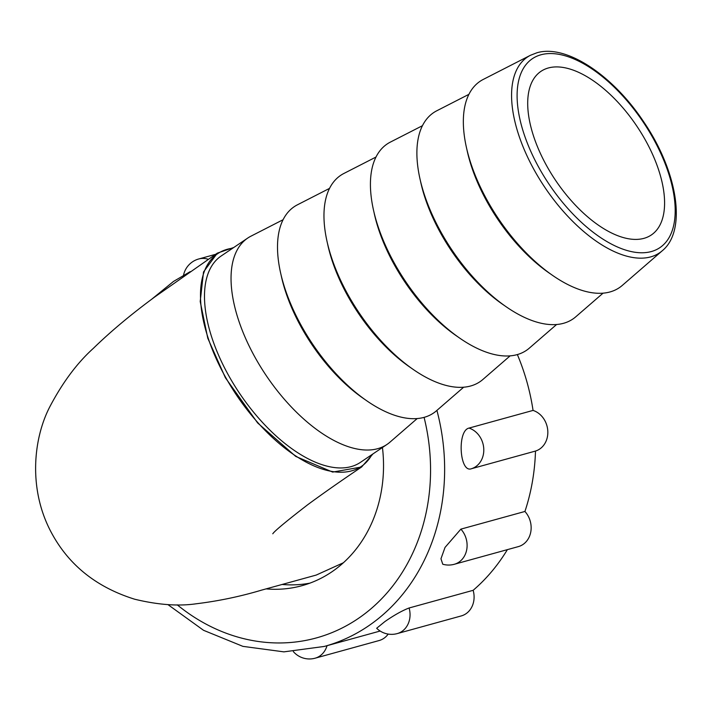 <?xml version="1.0" encoding="UTF-8"?>
<svg xmlns="http://www.w3.org/2000/svg" width="711" height="711" viewBox="0 0 711 711"><rect width="100%" height="100%" fill="white"/><g stroke="black" fill="none" stroke-linecap="round" stroke-linejoin="round"><path stroke-width="1.07" d="M247.757 238.052L221.201 255.969A124.487 61.608 56 0 0 234.195 384.998A124.487 61.608 56 0 0 351.118 466.612A124.487 61.608 56 0 0 360.45 462.354L386.997 444.437A124.487 61.608 -124 0 1 377.674 448.694A124.487 61.608 -124 0 1 260.75 367.089A124.487 61.608 -124 0 1 247.757 238.052A124.487 61.608 -124 0 1 250.939 236.176L283.067 219.735M371.96 454.587A128.353 63.519 -124 0 1 351.669 470.842A128.353 63.519 -124 0 1 225.778 377.639A128.353 63.519 -124 0 1 227.324 249.268A128.353 63.519 -124 0 1 232.71 248.201M645.135 139.64A98.687 48.837 56 0 0 541.009 71.313A98.687 48.837 56 0 0 547.15 166.676A98.687 48.837 56 0 0 651.383 234.941A98.687 48.837 56 0 0 645.135 139.64M603.052 293.163L575.777 316.804A124.487 61.608 -124 0 1 563.521 323.301A124.487 61.608 -124 0 1 444.668 238.523A124.487 61.608 -124 0 1 436.776 110.783L468.913 94.341M556.589 324.509L529.313 348.15A124.487 61.608 -124 0 1 517.057 354.656A124.487 61.608 -124 0 1 398.204 269.869A124.487 61.608 -124 0 1 390.321 142.129L422.45 125.696M510.125 355.856L482.858 379.496A124.487 61.608 -124 0 1 470.593 386.002A124.487 61.608 -124 0 1 351.741 301.215A124.487 61.608 -124 0 1 343.857 173.484L375.986 157.042M463.67 387.202L436.394 410.842A124.487 61.608 -124 0 1 424.138 417.348A124.487 61.608 -124 0 1 305.286 332.561A124.487 61.608 -124 0 1 297.394 204.83L329.522 188.388M609.976 291.954A124.487 61.608 -124 0 1 491.123 207.177A124.487 61.608 -124 0 1 483.24 79.436L530.442 55.289A118.097 58.444 -124 0 0 537.925 176.461A118.097 58.444 -124 0 0 650.672 256.893A118.097 58.444 -124 0 0 662.305 250.725L622.241 285.458A124.487 61.608 -124 0 1 609.976 291.954M233.75 247.499L217.326 253.134L203.524 271.949L200.209 301.508L207.772 338.214L225.387 377.737L257.64 422.947L295.732 456.418L332.668 472.086L361.632 466.985L372.973 453.902M343.377 562.765L316.199 575.075L261.666 590.103C240.22 596.52 218.393 601.079 196.192 603.781C178.514 606.367 158.029 604.857 134.726 599.231C97.567 587.642 70.256 566.294 52.792 535.179C27.56 490.652 33.319 438.731 49.654 407.092C62.479 382.634 77.037 363.063 93.319 348.381C110.525 331.602 130.993 314.475 154.722 296.994L217.326 253.134M417.206 418.548L389.93 442.189A124.487 61.608 -124 0 1 386.997 444.437M266.083 588.886A135.446 116.106 -105.4 0 0 301.979 585.686A135.446 116.106 -105.4 0 0 331.566 572.035A135.446 116.106 -105.4 0 0 382.447 447.512M539.676 449.05A21.286 18.246 -105.4 0 0 547.488 428.235A21.286 18.246 -105.4 0 0 533.054 410.416L469.011 428.084A21.286 18.246 74.6 0 1 483.444 445.904A21.286 18.246 74.6 0 1 475.632 466.718A21.286 18.246 74.6 0 1 471.446 468.727L535.49 451.058A21.286 18.246 -105.4 0 0 539.676 449.05M522.985 544.475A21.286 18.246 -105.4 0 0 524.922 511.467L460.879 529.135A21.286 18.246 74.6 0 1 458.942 562.143A21.286 18.246 74.6 0 1 454.293 564.285L518.337 546.617A21.286 18.246 -105.4 0 0 522.985 544.475M465.927 613.771A21.286 18.246 -105.4 0 0 473.144 590.317L409.101 607.985A21.286 18.246 74.6 0 1 401.884 631.439A21.286 18.246 74.6 0 1 397.236 633.59L461.279 615.922A21.286 18.246 -105.4 0 0 465.927 613.771M327.033 645.686A21.286 18.246 74.6 0 1 319.754 656.049A21.286 18.246 74.6 0 1 315.106 658.199L379.15 640.531A21.286 18.246 -105.4 0 0 383.798 638.38A21.286 18.246 -105.4 0 0 388.179 634.079M397.236 633.59A21.286 21.286 0 0 1 376.67 628.266L384.802 621.636C394.125 615.157 402.222 610.607 409.101 607.985M473.144 590.317A199.951 171.387 -105.4 0 0 507.378 549.639M454.293 564.285A21.286 21.286 0 0 1 442.766 564.232L440.962 558.748L445.033 547.417L460.879 529.135M524.922 511.467A199.951 171.387 -105.4 0 0 535.49 451.058M471.446 468.727C459.555 473.41 456.96 430.608 469.011 428.084M533.054 410.416A199.951 171.387 -105.4 0 0 517.368 354.567M282.089 584.469A135.446 116.106 -105.4 0 0 309.898 583.144M551.078 274.33A118.186 58.489 -124 0 1 466.914 149.594M504.614 305.677A118.186 58.489 -124 0 1 420.459 180.941M458.151 337.023A118.186 58.489 -124 0 1 373.995 212.287M411.696 368.369A118.186 58.489 -124 0 1 327.531 243.633M364.876 399.466A118.186 58.489 -124 0 1 281.174 275.406M651.356 251.543A113.973 56.409 -124 0 1 539.56 168.774A113.973 56.409 -124 0 1 540.938 54.783A113.973 56.409 -124 0 1 652.734 137.552A113.973 56.409 -124 0 1 651.356 251.543M436.91 410.389A199.951 171.387 74.6 0 1 367.934 626.293A199.951 171.387 74.6 0 1 324.26 646.45L283.902 651.863L242.904 646.361L203.542 630.302L167.956 604.626M177.243 604.839A189.633 162.543 -105.4 0 0 357.811 618.801A189.633 162.543 -105.4 0 0 424.085 417.357M215.531 254.342L198.725 258.982A21.286 18.246 74.6 0 1 208.234 259.293M662.305 250.725C687.359 230.266 677.37 170.978 643.517 121.554C612.74 75.162 566.08 43.949 536.849 52.801L530.442 55.289M272.784 533.783C274.464 531.117 286.115 521.43 307.747 504.694C323.585 493.061 341.547 480.485 361.641 466.985M151.283 299.562L173.457 281.476L190.201 271.646M380.154 631.03L324.26 646.45M293.332 651.587A21.286 21.286 0 0 0 315.106 658.199M198.725 258.982A21.286 21.286 0 0 0 183.536 275.219"/></g></svg>
